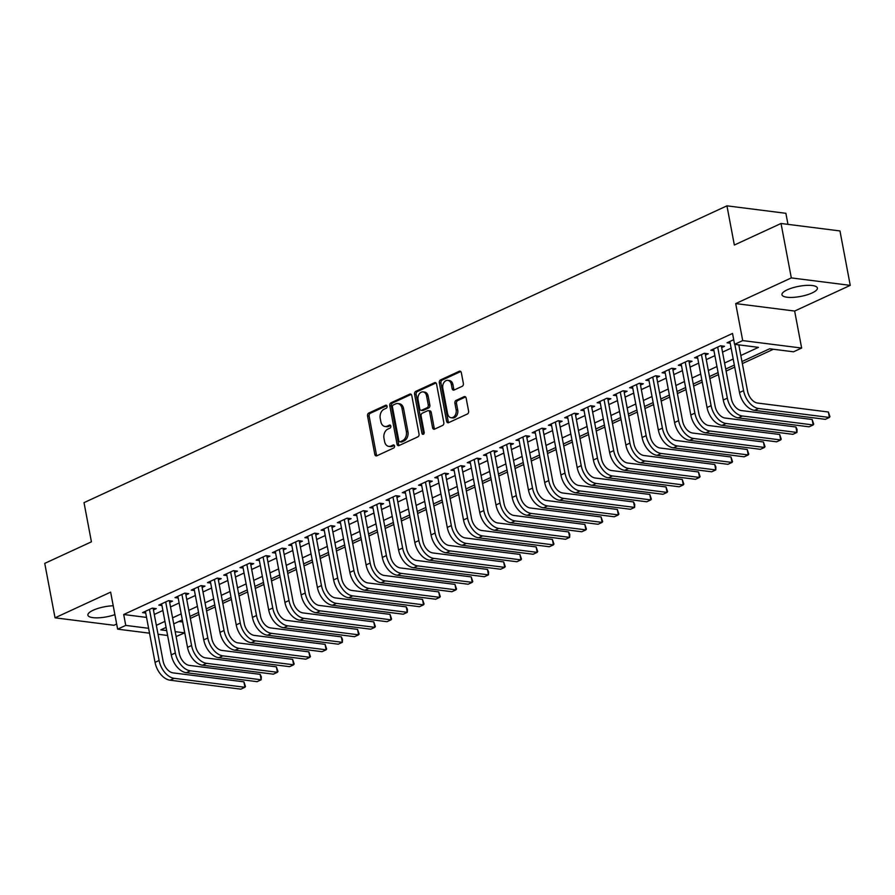 <?xml version="1.0" encoding="UTF-8"?>
<svg xmlns="http://www.w3.org/2000/svg" width="895" height="895" viewBox="0 0 895 895"><rect width="100%" height="100%" fill="white"/><g stroke="black" fill="none" stroke-linecap="round" stroke-linejoin="round"><path stroke-width="1.34" d="M387.065 406.229A1.589 1.141 -82.8 0 0 385.667 405.256L368.74 413.065A2.271 1.633 -82.8 0 0 367.543 415.94L374.815 454.414A2.271 1.633 -82.8 0 0 376.124 455.924A2.271 1.633 -82.8 0 0 376.806 455.812L393.744 447.992A1.589 1.141 -82.8 0 0 393.173 445.005L390.992 446.012A7.261 5.225 -82.8 0 1 388.788 446.381A7.261 5.225 -82.8 0 1 384.593 441.526L383.989 438.326A7.261 5.225 -82.8 0 1 387.792 429.13L389.985 428.123A1.589 1.141 -82.8 0 0 389.426 425.125L387.233 426.143A7.261 5.225 -82.8 0 1 385.029 426.501A7.261 5.225 -82.8 0 1 380.845 421.657L380.23 418.446A7.261 5.225 -82.8 0 1 384.044 409.261L386.237 408.243A1.589 1.141 -82.8 0 0 387.065 406.229M787.253 289.812A18.034 5.135 169.3 0 0 781.962 294.735A18.034 5.135 169.3 0 0 793.25 297.364A18.034 5.135 169.3 0 0 812.101 292.956A18.034 5.135 169.3 0 0 817.392 288.033A18.034 5.135 169.3 0 0 806.104 285.404A18.034 5.135 169.3 0 0 787.253 289.812M113.218 605.77A18.034 5.135 169.3 0 0 93.181 610.233A18.034 5.135 169.3 0 0 87.889 615.145A18.034 5.135 169.3 0 0 114.896 614.641M462.178 386.316A2.271 1.633 -82.8 0 0 463.364 383.44L461.328 372.644A2.271 1.633 -82.8 0 0 460.019 371.134A2.271 1.633 -82.8 0 0 459.336 371.246L440.53 379.928A2.271 1.633 -82.8 0 0 439.333 382.803L446.605 421.265A2.271 1.633 -82.8 0 0 447.914 422.776A2.271 1.633 -82.8 0 0 448.608 422.664L467.414 413.982A2.271 1.633 -82.8 0 0 468.6 411.118L466.138 398.074A2.271 1.633 -82.8 0 0 464.829 396.563A2.271 1.633 -82.8 0 0 464.136 396.675L456.092 400.389A2.271 1.633 -82.8 0 0 454.895 403.265L456.126 409.731A6.064 4.363 -82.8 0 1 451.091 417.719A6.064 4.363 -82.8 0 1 447.601 413.669L442.812 388.34A6.064 4.363 -82.8 0 1 447.836 380.353A6.064 4.363 -82.8 0 1 451.337 384.402L452.132 388.62A2.271 1.633 -82.8 0 0 453.441 390.142A2.271 1.633 -82.8 0 0 454.134 390.03L462.178 386.316M781.033 223.481L839.969 230.944L850.25 285.371L791.314 277.909L781.033 223.481L734.347 245.029L726.941 205.839L84.018 502.643L91.424 541.833L44.75 563.38L55.031 617.818L110.644 592.143L117.637 629.151L125.748 625.404L123.7 614.518L732.524 333.455L734.582 344.34L742.705 340.592L801.64 348.054L793.518 351.802L769.622 348.781L741.955 361.546M791.314 277.909L735.701 303.584L742.705 340.592M411.767 395.523A2.271 1.633 -82.8 0 0 410.458 394.013A2.271 1.633 -82.8 0 0 409.776 394.124L390.97 402.806A2.271 1.633 -82.8 0 0 389.772 405.681L397.044 444.144A2.271 1.633 -82.8 0 0 398.353 445.665A2.271 1.633 -82.8 0 0 399.047 445.542L417.842 436.861A2.271 1.633 -82.8 0 0 419.039 433.997L411.767 395.523M415.75 391.361L434.556 382.691A2.271 1.633 -82.8 0 1 435.238 382.568A2.271 1.633 -82.8 0 1 436.547 384.089L443.819 422.552A2.271 1.633 -82.8 0 1 442.622 425.427L434.578 429.141A2.271 1.633 -82.8 0 1 433.896 429.253A2.271 1.633 -82.8 0 1 432.587 427.743L429.634 412.136A2.271 1.633 -82.8 0 0 428.325 410.626A2.271 1.633 -82.8 0 0 427.642 410.738L422.295 413.199A2.271 1.633 -82.8 0 0 421.109 416.074L424.174 432.319A1.589 1.141 -82.8 0 1 421.948 433.348L414.553 394.236A2.271 1.633 -82.8 0 1 415.75 391.361L417.339 391.574L435.988 382.959M55.031 617.818L113.967 625.281L116.663 624.028M153.437 609.931L156.278 608.622L152.295 608.119L142.551 612.616L145.717 613.008M169.67 602.436L172.511 601.127L168.528 600.623L158.784 605.121L161.95 605.512M185.903 594.94L188.744 593.631L184.762 593.128L175.017 597.625L178.183 598.017M202.136 587.444L204.977 586.135L200.995 585.632L191.261 590.129L194.416 590.521M218.369 579.949L221.21 578.64L217.228 578.136L207.495 582.634L210.661 583.037M234.613 572.453L237.455 571.144L233.472 570.641L223.728 575.138L226.894 575.541M250.846 564.958L253.688 563.649L249.705 563.145L239.961 567.643L243.127 568.045M267.079 557.462L269.921 556.153L265.938 555.65L256.194 560.147L259.36 560.55M283.312 549.966L286.154 548.657L282.171 548.154L272.438 552.651L275.593 553.054M299.556 542.471L302.387 541.162L298.415 540.658L288.671 545.156L291.837 545.558M315.79 534.975L318.631 533.666L314.648 533.163L304.904 537.66L308.07 538.063M332.023 527.479L334.864 526.17L330.881 525.667L321.137 530.164L324.303 530.567M348.256 519.984L351.097 518.675L347.115 518.171L337.37 522.669L340.536 523.072M364.489 512.488L367.33 511.179L363.348 510.676L353.614 515.173L356.781 515.576M380.733 505.004L383.575 503.684L379.592 503.18L369.848 507.678L373.014 508.08M396.966 497.508L399.808 496.188L395.825 495.685L386.081 500.182L389.247 500.585M413.199 490.012L416.041 488.692L412.058 488.189L402.314 492.686L405.48 493.089M429.432 482.517L432.274 481.197L428.291 480.693L418.558 485.191L421.713 485.593M445.665 475.021L448.507 473.701L444.524 473.198L434.791 477.695L437.957 478.098M461.909 467.526L464.751 466.205L460.768 465.702L451.024 470.199L454.19 470.602M478.143 460.03L480.984 458.721L477.001 458.206L467.257 462.704L470.423 463.107M494.376 452.534L497.217 451.225L493.234 450.722L483.49 455.208L486.656 455.611M510.609 445.039L513.45 443.73L509.468 443.226L499.734 447.724L502.889 448.115M526.853 437.543L529.683 436.234L525.712 435.731L515.967 440.228L519.134 440.62M543.086 430.047L545.928 428.739L541.945 428.235L532.201 432.732L535.367 433.124M559.319 422.552L562.161 421.243L558.178 420.739L548.434 425.237L551.6 425.628M575.552 415.056L578.394 413.747L574.411 413.244L564.667 417.741L567.833 418.144M591.785 407.561L594.627 406.252L590.644 405.748L580.911 410.246L584.077 410.648M608.029 400.065L610.871 398.756L606.888 398.253L597.144 402.75L600.31 403.153M624.262 392.569L627.104 391.26L623.121 390.757L613.377 395.254L616.543 395.657M640.496 385.074L643.337 383.765L639.354 383.261L629.61 387.759L632.776 388.161M656.729 377.578L659.57 376.269L655.587 375.766L645.854 380.263L649.009 380.666M672.962 370.082L675.803 368.774L671.821 368.27L662.087 372.767L665.253 373.17M689.206 362.587L692.048 361.278L688.065 360.774L678.321 365.272L681.487 365.675M705.439 355.091L708.281 353.782L704.298 353.279L694.554 357.776L697.72 358.179M721.672 347.596L724.514 346.287L720.531 345.783L710.787 350.281L713.953 350.683M123.7 614.518L146.545 617.416M154.287 614.451L162.89 610.479M170.52 606.955L179.123 602.984M186.753 599.46L195.356 595.488M202.997 591.964L211.6 588.004M219.23 584.469L227.833 580.508M235.463 576.984L244.066 573.013M251.696 569.488L260.3 565.517M267.941 561.993L276.533 558.021M284.174 554.497L292.777 550.526M300.407 547.002L309.01 543.03M316.64 539.506L325.243 535.534M332.873 532.01L341.476 528.039M349.117 524.515L357.709 520.543M365.35 517.019L373.953 513.048M381.583 509.523L390.186 505.552M397.816 502.028L406.419 498.056M414.049 494.532L422.653 490.561M430.294 487.037L438.897 483.065M446.527 479.541L455.13 475.569M462.76 472.045L471.363 468.074M478.993 464.55L487.596 460.578M495.237 457.054L503.829 453.083M511.47 449.558L520.073 445.587M527.703 442.063L536.306 438.091M543.936 434.567L552.539 430.596M560.169 427.072L568.772 423.111M576.414 419.576L585.006 415.616M592.647 412.092L601.25 408.12M608.88 404.596L617.483 400.624M625.113 397.1L633.716 393.129M641.346 389.605L649.949 385.633M657.59 382.109L666.182 378.137M673.823 374.613L682.426 370.642M690.056 367.118L698.659 363.146M706.289 359.622L714.892 355.651M722.534 352.127L731.125 348.155M730.186 343.188L727.031 342.785L733.71 339.708M178.855 621.51L182.703 621.947M190.344 618.423L198.947 614.451M206.577 610.927L215.18 606.955M222.81 603.431L231.413 599.46M239.043 595.936L247.647 591.964M255.288 588.44L263.88 584.469M271.521 580.944L280.124 576.984M287.754 573.449L296.357 569.488M303.987 565.964L312.59 561.993M320.22 558.469L328.823 554.497M336.464 550.973L345.056 547.002M352.697 543.478L361.3 539.506M368.93 535.982L377.533 532.01M385.163 528.486L393.766 524.515M401.396 520.991L410 517.019M417.641 513.495L426.244 509.523M433.874 505.999L442.477 502.028M450.107 498.504L458.71 494.532M466.34 491.008L474.943 487.037M482.584 483.513L491.176 479.541M498.817 476.017L507.42 472.045M515.05 468.521L523.653 464.55M531.283 461.026L539.886 457.054M547.516 453.53L556.119 449.558M563.76 446.034L572.352 442.063M579.994 438.539L588.597 434.567M596.227 431.043L604.83 427.072M612.46 423.548L621.063 419.576M628.693 416.052L637.296 412.08M644.937 408.556L653.54 404.596M661.17 401.072L669.773 397.1M677.403 393.576L686.006 389.605M693.636 386.081L702.239 382.109M709.88 378.585L718.472 374.613M726.113 371.089L734.717 367.118M742.347 363.594L773.403 349.251M787.969 224.365L785.888 213.301L726.941 205.839M735.701 303.584L794.648 311.046L850.25 285.371M794.648 311.046L801.64 348.054M182.636 621.98L184.694 632.866L176.114 636.558M740.825 355.516L758.479 347.361L734.582 344.34M156.345 625.337L164.948 621.365M172.578 617.841L181.182 613.869M188.811 610.345L197.415 606.385M205.056 602.85L213.648 598.889M221.289 595.365L229.892 591.394M237.522 587.87L246.125 583.898M253.755 580.374L262.358 576.402M269.988 572.878L278.591 568.907M286.232 565.383L294.824 561.411M302.465 557.887L311.068 553.915M318.698 550.391L327.301 546.42M334.931 542.896L343.535 538.924M351.164 535.4L359.768 531.429M367.409 527.905L376.012 523.933M383.642 520.409L392.245 516.437M399.875 512.913L408.478 508.942M416.108 505.418L424.711 501.446M432.352 497.922L440.944 493.95M448.585 490.426L457.188 486.455M464.818 482.931L473.421 478.959M481.051 475.435L489.654 471.464M497.284 467.94L505.888 463.968M513.529 460.444L522.121 456.472M529.762 452.948L538.365 448.977M545.995 445.453L554.598 441.481M562.228 437.957L570.831 433.997M578.461 430.473L587.064 426.501M594.705 422.977L603.297 419.005M610.938 415.481L619.541 411.51M627.171 407.986L635.774 404.014M643.404 400.49L652.007 396.519M659.649 392.994L668.241 389.023M675.882 385.499L684.485 381.527M692.115 378.003L700.718 374.032M708.348 370.508L716.951 366.536M724.581 363.012L733.184 359.04M125.748 625.404L148.604 628.301M167.611 635.484L158.035 634.264M149.532 633.19L117.637 629.151M166.09 627.406L160.798 629.845L166.683 630.595M175.196 631.669L184.694 632.866M734.325 365.07L725.722 369.042M718.092 372.566L709.489 376.538M701.859 380.062L693.256 384.033M685.615 387.557L677.023 391.529M669.382 395.053L660.778 399.025M653.149 402.549L644.545 406.52M636.916 410.044L628.312 414.016M620.682 417.54L612.079 421.511M604.438 425.035L595.846 429.007M588.205 432.531L579.602 436.503M571.972 440.027L563.369 443.998M555.739 447.522L547.136 451.494M539.506 455.018L530.903 458.99M523.262 462.514L514.659 466.485M507.029 470.009L498.425 473.981M490.796 477.505L482.192 481.476M474.563 485L465.959 488.961M458.318 492.485L449.726 496.456M442.085 499.981L433.482 503.952M425.852 507.476L417.249 511.448M409.619 514.972L401.016 518.943M393.386 522.467L384.783 526.439M377.142 529.963L368.55 533.935M360.909 537.459L352.306 541.43M344.676 544.954L336.072 548.926M328.443 552.45L319.839 556.421M312.21 559.946L303.606 563.917M295.965 567.441L287.362 571.413M279.732 574.937L271.129 578.908M263.499 582.432L254.896 586.404M247.266 589.928L238.663 593.9M231.022 597.424L222.43 601.395M214.789 604.919L206.186 608.891M198.556 612.415L189.953 616.386M182.323 619.911L173.719 623.882M385.029 426.501L386.618 426.702A7.261 5.225 -82.8 0 0 388.822 426.344L387.233 426.143M390.6 425.528L388.822 426.344M388.788 446.381L390.377 446.583A7.261 5.225 -82.8 0 0 392.581 446.213L390.992 446.012M394.348 445.397L392.581 446.213M386.841 405.648L370.329 413.266A2.271 1.633 -82.8 0 0 369.143 416.141L376.403 454.615A2.271 1.633 -82.8 0 0 376.963 455.745M411.208 394.393L392.558 403.007A2.271 1.633 -82.8 0 0 391.372 405.882L398.633 444.345A2.271 1.633 -82.8 0 0 399.192 445.475M393.285 404.987A1.589 1.141 -82.8 0 0 392.446 407.001L398.834 440.765A1.589 1.141 -82.8 0 0 400.233 441.75L402.537 440.676A7.261 5.225 -82.8 0 0 406.352 431.491L401.989 408.411A7.261 5.225 -82.8 0 0 397.794 403.555A7.261 5.225 -82.8 0 0 395.59 403.925L393.285 404.987M399.752 441.828L401.34 442.029A1.589 1.141 -82.8 0 0 401.821 441.951L400.233 441.75M397.794 403.555L399.394 403.757A7.261 5.225 -82.8 0 1 403.578 408.612L407.941 431.692A7.261 5.225 -82.8 0 1 404.137 440.877L401.821 441.951M428.325 410.626L429.924 410.827A2.271 1.633 -82.8 0 1 431.233 412.338L434.176 427.944A2.271 1.633 -82.8 0 0 434.735 429.074M417.339 391.574A2.271 1.633 -82.8 0 0 416.153 394.438L423.536 433.549A1.589 1.141 -82.8 0 0 423.715 434.053M426.579 395.948A6.064 4.363 -82.8 0 0 423.078 391.898A6.064 4.363 -82.8 0 0 418.054 399.886L419.733 408.814A2.271 1.633 -82.8 0 0 421.042 410.324A2.271 1.633 -82.8 0 0 421.735 410.212L427.072 407.751A2.271 1.633 -82.8 0 0 428.257 404.876L426.579 395.948L428.168 396.149A6.064 4.363 -82.8 0 0 424.666 392.099L423.078 391.898M421.042 410.324L422.641 410.525A2.271 1.633 -82.8 0 0 423.324 410.413L421.735 410.212M428.168 396.149L429.857 405.077A2.271 1.633 -82.8 0 1 428.66 407.952L423.324 410.413M447.836 380.353L449.424 380.554A6.064 4.363 -82.8 0 1 452.926 384.604L453.731 388.822A2.271 1.633 -82.8 0 0 454.28 389.951M451.091 417.719L452.691 417.92A6.064 4.363 -82.8 0 0 457.714 409.932L456.126 409.731M465.579 396.944L457.681 400.591A2.271 1.633 -82.8 0 0 456.495 403.466L457.714 409.932M460.78 371.514L442.119 380.129A2.271 1.633 -82.8 0 0 440.933 383.004L448.205 421.467A2.271 1.633 -82.8 0 0 448.753 422.597M170.072 680.2L174.133 678.321L244.928 687.282L240.878 689.161L170.072 680.2A17.341 10.986 -114.8 0 1 155.036 662.356L145.393 611.296M174.133 678.321A17.341 10.986 -114.8 0 1 159.097 660.476L149.454 609.428M153.112 608.22L163.08 660.98A11.557 7.328 65.2 0 0 173.104 672.883L243.91 681.845L245.476 686.476L244.928 687.282L243.91 681.845M186.305 672.704L190.366 670.825L261.172 679.786L257.111 681.666L186.305 672.704A17.341 10.986 -114.8 0 1 171.269 654.86L161.626 603.801M190.366 670.825A17.341 10.986 -114.8 0 1 175.33 652.981L165.687 601.932M169.345 600.724L179.313 653.484A11.557 7.328 65.2 0 0 189.337 665.388L260.143 674.349L261.306 676.799L261.172 679.786L260.143 674.349M202.538 665.209L206.6 663.329L277.405 672.29L273.344 674.17L202.538 665.209A17.341 10.986 -114.8 0 1 187.514 647.365L177.859 596.305M206.6 663.329A17.341 10.986 -114.8 0 1 191.564 645.485L181.92 594.437M185.578 593.228L195.546 645.989A11.557 7.328 65.2 0 0 205.57 657.892L276.376 666.853L277.953 671.485L277.405 672.29L276.376 666.853M218.772 657.713L222.833 655.834L293.638 664.795L289.577 666.674L218.772 657.713A17.341 10.986 -114.8 0 1 203.747 639.869L194.092 588.809M222.833 655.834A17.341 10.986 -114.8 0 1 207.808 637.99L198.153 586.941M201.811 585.733L211.791 638.504A11.557 7.328 65.2 0 0 221.803 650.396L292.609 659.358L294.186 663.989L293.638 664.795L292.609 659.358M235.016 650.217L239.066 648.338L309.871 657.31L305.822 659.179L235.016 650.217A17.341 10.986 -114.8 0 1 219.98 632.373L210.336 581.314M239.066 648.338A17.341 10.986 -114.8 0 1 224.041 630.505L214.386 579.445M218.056 578.237L228.024 631.009A11.557 7.328 65.2 0 0 238.048 642.901L308.842 651.862L310.42 656.494L309.871 657.31L308.842 651.862M251.249 642.722L255.31 640.842L326.116 649.815L322.055 651.683L251.249 642.722A17.341 10.986 -114.8 0 1 236.213 624.878L226.569 573.829M255.31 640.842A17.341 10.986 -114.8 0 1 240.274 623.009L230.63 571.95M234.289 570.741L244.257 623.513A11.557 7.328 65.2 0 0 254.281 635.405L325.086 644.366L326.653 648.998L326.116 649.815L325.086 644.366M267.482 635.226L271.543 633.347L342.349 642.319L338.288 644.187L267.482 635.226A17.341 10.986 -114.8 0 1 252.446 617.382L242.802 566.334M271.543 633.347A17.341 10.986 -114.8 0 1 256.507 615.514L246.863 564.454M250.522 563.246L260.49 616.017A11.557 7.328 65.2 0 0 270.514 627.91L341.319 636.871L342.483 639.332L342.349 642.319L341.319 636.871M283.715 627.731L287.776 625.851L358.582 634.823L354.521 636.692L283.715 627.731A17.341 10.986 -114.8 0 1 268.69 609.887L259.035 558.838M287.776 625.851A17.341 10.986 -114.8 0 1 272.74 608.018L263.096 556.958M266.755 555.75L276.723 608.522A11.557 7.328 65.2 0 0 286.747 620.414L357.553 629.375L359.13 634.007L358.582 634.823L357.553 629.375M299.948 620.235L304.009 618.356L374.815 627.328L370.754 629.196L299.948 620.235A17.341 10.986 -114.8 0 1 284.923 602.391L275.28 551.342M304.009 618.356A17.341 10.986 -114.8 0 1 288.984 600.523L279.329 549.463M282.988 548.255L292.967 601.026A11.557 7.328 65.2 0 0 302.98 612.918L373.786 621.88L375.363 626.511L374.815 627.328L373.786 621.88M316.192 612.739L320.253 610.86L391.048 619.832L386.998 621.701L316.192 612.739A17.341 10.986 -114.8 0 1 301.156 594.895L291.513 543.847M320.253 610.86A17.341 10.986 -114.8 0 1 305.217 593.027L295.574 541.967M299.232 540.759L309.2 593.53A11.557 7.328 65.2 0 0 319.224 605.423L390.019 614.384L391.596 619.016L391.048 619.832L390.019 614.384M332.425 605.244L336.486 603.375L407.292 612.337L403.231 614.205L332.425 605.244A17.341 10.986 -114.8 0 1 317.389 587.4L307.746 536.351M336.486 603.375A17.341 10.986 -114.8 0 1 321.45 585.531L311.807 534.472M315.465 533.263L325.433 586.035A11.557 7.328 65.2 0 0 335.457 597.927L406.263 606.888L407.426 609.35L407.292 612.337L406.263 606.888M348.658 597.748L352.719 595.88L423.525 604.841L419.464 606.709L348.658 597.748A17.341 10.986 -114.8 0 1 333.622 579.904L323.979 528.856M352.719 595.88A17.341 10.986 -114.8 0 1 337.683 578.036L328.04 526.976M331.698 525.768L341.666 578.539A11.557 7.328 65.2 0 0 351.69 590.431L422.496 599.393L424.073 604.035L423.525 604.841L422.496 599.393M364.892 590.252L368.953 588.384L439.758 597.345L435.697 599.214L364.892 590.252A17.341 10.986 -114.8 0 1 349.867 572.408L340.212 521.36M368.953 588.384A17.341 10.986 -114.8 0 1 353.917 570.54L344.273 519.48M347.931 518.272L357.899 571.044A11.557 7.328 65.2 0 0 367.923 582.936L438.729 591.897L440.306 596.54L439.758 597.345L438.729 591.897M381.136 582.757L385.186 580.889L455.991 589.85L451.93 591.718L381.136 582.757A17.341 10.986 -114.8 0 1 366.1 564.913L356.456 513.864M385.186 580.889A17.341 10.986 -114.8 0 1 370.161 563.044L360.506 511.985M364.164 510.776L374.144 563.548A11.557 7.328 65.2 0 0 384.156 575.44L454.962 584.401L456.539 589.044L455.991 589.85L454.962 584.401M397.369 575.261L401.43 573.393L472.224 582.354L468.174 584.222L397.369 575.261A17.341 10.986 -114.8 0 1 382.333 557.417L372.689 506.369M401.43 573.393A17.341 10.986 -114.8 0 1 386.394 555.549L376.75 504.489M380.409 503.281L390.377 556.052A11.557 7.328 65.2 0 0 400.401 567.945L471.206 576.906L472.773 581.549L472.224 582.354L471.206 576.906M413.602 567.766L417.663 565.897L488.469 574.858L484.408 576.727L413.602 567.766A17.341 10.986 -114.8 0 1 398.566 549.933L388.922 498.873M417.663 565.897A17.341 10.986 -114.8 0 1 402.627 548.053L392.983 496.993M396.642 495.785L406.61 548.557A11.557 7.328 65.2 0 0 416.634 560.449L487.439 569.41L488.603 571.871L488.469 574.858L487.439 569.41M429.835 560.27L433.896 558.402L504.702 567.363L500.641 569.242L429.835 560.27A17.341 10.986 -114.8 0 1 414.81 542.437L405.155 491.377M433.896 558.402A17.341 10.986 -114.8 0 1 418.86 540.558L409.216 489.509M412.875 488.301L422.843 541.061A11.557 7.328 65.2 0 0 432.867 552.953L503.672 561.926L505.25 566.557L504.702 567.363L503.672 561.926M446.068 552.774L450.129 550.906L520.935 559.867L516.874 561.747L446.068 552.774A17.341 10.986 -114.8 0 1 431.043 534.942L421.388 483.882M450.129 550.906A17.341 10.986 -114.8 0 1 435.104 533.062L425.449 482.013M429.108 480.805L439.087 533.565A11.557 7.328 65.2 0 0 449.1 545.458L519.905 554.43L521.483 559.062L520.935 559.867L519.905 554.43M462.312 545.279L466.362 543.41L537.168 552.372L533.118 554.251L462.312 545.279A17.341 10.986 -114.8 0 1 447.276 527.446L437.633 476.386M466.362 543.41A17.341 10.986 -114.8 0 1 451.337 525.566L441.683 474.518M445.352 473.31L455.32 526.07A11.557 7.328 65.2 0 0 465.344 537.962L536.139 546.934L537.716 551.566L537.168 552.372L536.139 546.934M478.545 537.783L482.606 535.915L553.412 544.876L549.351 546.755L478.545 537.783A17.341 10.986 -114.8 0 1 463.509 519.95L453.866 468.89M482.606 535.915A17.341 10.986 -114.8 0 1 467.57 518.071L457.927 467.022M461.585 465.814L471.553 518.574A11.557 7.328 65.2 0 0 481.577 530.466L552.383 539.439L553.949 544.07L553.412 544.876L552.383 539.439M494.778 530.287L498.839 528.419L569.645 537.38L565.584 539.26L494.778 530.287A17.341 10.986 -114.8 0 1 479.742 512.455L470.099 461.395M498.839 528.419A17.341 10.986 -114.8 0 1 483.803 510.575L474.16 459.527M477.818 458.318L487.786 511.079A11.557 7.328 65.2 0 0 497.81 522.971L568.616 531.943L569.779 534.393L569.645 537.38L568.616 531.943M511.011 522.803L515.072 520.924L585.878 529.885L581.817 531.764L511.011 522.803A17.341 10.986 -114.8 0 1 495.987 504.959L486.332 453.899M515.072 520.924A17.341 10.986 -114.8 0 1 500.036 503.079L490.393 452.031M494.051 450.823L504.019 503.583A11.557 7.328 65.2 0 0 514.043 515.486L584.849 524.448L586.426 529.079L585.878 529.885L584.849 524.448M527.244 515.307L531.306 513.428L602.111 522.389L598.05 524.269L527.244 515.307A17.341 10.986 -114.8 0 1 512.22 497.463L502.576 446.404M531.306 513.428A17.341 10.986 -114.8 0 1 516.281 495.584L506.626 444.535M510.284 443.327L520.264 496.087A11.557 7.328 65.2 0 0 530.276 507.991L601.082 516.952L602.659 521.584L602.111 522.389L601.082 516.952M543.489 507.812L547.55 505.932L618.344 514.894L614.294 516.773L543.489 507.812A17.341 10.986 -114.8 0 1 528.453 489.968L518.809 438.908M547.55 505.932A17.341 10.986 -114.8 0 1 532.514 488.088L522.87 437.04M526.528 435.831L536.497 488.592A11.557 7.328 65.2 0 0 546.521 500.495L617.315 509.456L618.893 514.088L618.344 514.894L617.315 509.456M559.722 500.316L563.783 498.437L634.589 507.398L630.528 509.277L559.722 500.316A17.341 10.986 -114.8 0 1 544.686 482.472L535.042 431.412M563.783 498.437A17.341 10.986 -114.8 0 1 548.747 480.593L539.103 429.544M542.762 428.336L552.73 481.096A11.557 7.328 65.2 0 0 562.754 493L633.559 501.961L634.723 504.422L634.589 507.398L633.559 501.961M575.955 492.821L580.016 490.941L650.822 499.902L646.761 501.782L575.955 492.821A17.341 10.986 -114.8 0 1 560.919 474.976L551.275 423.917M580.016 490.941A17.341 10.986 -114.8 0 1 564.98 473.097L555.336 422.048M558.995 420.84L568.963 473.612A11.557 7.328 65.2 0 0 578.987 485.504L649.792 494.465L651.37 499.097L650.822 499.902L649.792 494.465M592.188 485.325L596.249 483.445L667.055 492.407L662.994 494.286L592.188 485.325A17.341 10.986 -114.8 0 1 577.163 467.481L567.508 416.421M596.249 483.445A17.341 10.986 -114.8 0 1 581.213 465.613L571.569 414.553M575.228 413.345L585.196 466.116A11.557 7.328 65.2 0 0 595.22 478.008L666.025 486.969L667.603 491.601L667.055 492.407L666.025 486.969M608.432 477.829L612.482 475.95L683.288 484.922L679.227 486.79L608.432 477.829A17.341 10.986 -114.8 0 1 593.396 459.985L583.753 408.937M612.482 475.95A17.341 10.986 -114.8 0 1 597.457 458.117L587.802 407.057M591.461 405.849L601.44 458.62A11.557 7.328 65.2 0 0 611.453 470.513L682.259 479.474L683.836 484.106L683.288 484.922L682.259 479.474M624.665 470.334L628.726 468.454L699.521 477.427L695.471 479.295L624.665 470.334A17.341 10.986 -114.8 0 1 609.629 452.49L599.986 401.441M628.726 468.454A17.341 10.986 -114.8 0 1 613.69 450.621L604.047 399.562M607.705 398.353L617.673 451.125A11.557 7.328 65.2 0 0 627.697 463.017L698.503 471.978L700.069 476.61L699.521 477.427L698.503 471.978M640.898 462.838L644.959 460.959L715.765 469.931L711.704 471.799L640.898 462.838A17.341 10.986 -114.8 0 1 625.862 444.994L616.219 393.945M644.959 460.959A17.341 10.986 -114.8 0 1 629.923 443.126L620.28 392.066M623.938 390.858L633.906 443.629A11.557 7.328 65.2 0 0 643.93 455.521L714.736 464.483L715.899 466.944L715.765 469.931L714.736 464.483M657.131 455.342L661.192 453.463L731.998 462.435L727.937 464.304L657.131 455.342A17.341 10.986 -114.8 0 1 642.107 437.498L632.452 386.45M661.192 453.463A17.341 10.986 -114.8 0 1 646.156 435.63L636.513 384.57M640.171 383.362L650.139 436.133A11.557 7.328 65.2 0 0 660.163 448.026L730.969 456.987L732.546 461.619L731.998 462.435L730.969 456.987M673.364 447.847L677.425 445.967L748.231 454.94L744.17 456.808L673.364 447.847A17.341 10.986 -114.8 0 1 658.34 430.003L648.685 378.954M677.425 445.967A17.341 10.986 -114.8 0 1 662.401 428.134L652.746 377.075M656.404 375.866L666.383 428.638A11.557 7.328 65.2 0 0 676.396 440.53L747.202 449.491L748.779 454.123L748.231 454.94L747.202 449.491M689.609 440.351L693.659 438.483L764.464 447.444L760.414 449.312L689.609 440.351A17.341 10.986 -114.8 0 1 674.573 422.507L664.929 371.459M693.659 438.483A17.341 10.986 -114.8 0 1 678.634 420.639L668.979 369.579M672.648 368.371L682.616 421.142A11.557 7.328 65.2 0 0 692.64 433.035L763.435 441.996L765.012 446.627L764.464 447.444L763.435 441.996M705.842 432.856L709.903 430.987L780.708 439.948L776.647 441.817L705.842 432.856A17.341 10.986 -114.8 0 1 690.806 415.011L681.162 363.963M709.903 430.987A17.341 10.986 -114.8 0 1 694.867 413.143L685.223 362.083M688.881 360.875L698.85 413.647A11.557 7.328 65.2 0 0 708.874 425.539L779.679 434.5L781.245 439.143L780.708 439.948L779.679 434.5M722.075 425.36L726.136 423.492L796.942 432.453L792.88 434.321L722.075 425.36A17.341 10.986 -114.8 0 1 707.039 407.516L697.395 356.467M726.136 423.492A17.341 10.986 -114.8 0 1 711.1 405.648L701.456 354.588M705.115 353.38L715.083 406.151A11.557 7.328 65.2 0 0 725.107 418.043L795.912 427.004L797.076 429.466L796.942 432.453L795.912 427.004M738.308 417.864L742.369 415.996L813.175 424.957L809.114 426.825L738.308 417.864A17.341 10.986 -114.8 0 1 723.283 400.02L713.628 348.972M742.369 415.996A17.341 10.986 -114.8 0 1 727.333 398.152L717.689 347.092M721.348 345.884L731.316 398.655A11.557 7.328 65.2 0 0 741.34 410.548L812.145 419.509L813.723 424.152L813.175 424.957L812.145 419.509M754.541 410.369L758.602 408.5L829.408 417.462L825.347 419.33L754.541 410.369A17.341 10.986 -114.8 0 1 739.516 392.525L729.872 341.476M758.602 408.5A17.341 10.986 -114.8 0 1 743.577 390.656L734.829 344.374M738.811 344.877L747.56 391.16A11.557 7.328 65.2 0 0 757.573 403.052L828.378 412.013L829.956 416.656L829.408 417.462L828.378 412.013M386.595 405.368L385.667 405.256M394.102 445.117L393.173 445.005M390.354 425.248L389.426 425.125M376.403 454.615L374.815 454.414M369.143 416.141L367.543 415.94M370.329 413.266L368.74 413.065M398.633 444.345L397.044 444.144M391.372 405.882L389.772 405.681M392.558 403.007L390.97 402.806M411.096 394.292L409.776 394.124M404.137 440.877L402.537 440.676M407.941 431.692L406.352 431.491M403.578 408.612L401.989 408.411M435.876 382.859L434.556 382.691M434.176 427.944L432.587 427.743M431.233 412.338L429.634 412.136M423.536 433.549L421.948 433.348M416.153 394.438L414.553 394.236M428.66 407.952L427.072 407.751M429.857 405.077L428.257 404.876M453.731 388.822L452.132 388.62M452.926 384.604L451.337 384.402M456.495 403.466L454.895 403.265M457.681 400.591L456.092 400.389M465.467 396.843L464.136 396.675M448.205 421.467L446.605 421.265M440.933 383.004L439.333 382.803M442.119 380.129L440.53 379.928M460.656 371.414L459.336 371.246M155.036 662.356L159.097 660.476M171.269 654.86L175.33 652.981M187.514 647.365L191.564 645.485M203.747 639.869L207.808 637.99M219.98 632.373L224.041 630.505M236.213 624.878L240.274 623.009M252.446 617.382L256.507 615.514M268.69 609.887L272.74 608.018M284.923 602.391L288.984 600.523M301.156 594.895L305.217 593.027M317.389 587.4L321.45 585.531M333.622 579.904L337.683 578.036M349.867 572.408L353.917 570.54M366.1 564.913L370.161 563.044M382.333 557.417L386.394 555.549M398.566 549.933L402.627 548.053M414.81 542.437L418.86 540.558M431.043 534.942L435.104 533.062M447.276 527.446L451.337 525.566M463.509 519.95L467.57 518.071M479.742 512.455L483.803 510.575M495.987 504.959L500.036 503.079M512.22 497.463L516.281 495.584M528.453 489.968L532.514 488.088M544.686 482.472L548.747 480.593M560.919 474.976L564.98 473.097M577.163 467.481L581.213 465.613M593.396 459.985L597.457 458.117M609.629 452.49L613.69 450.621M625.862 444.994L629.923 443.126M642.107 437.498L646.156 435.63M658.34 430.003L662.401 428.134M674.573 422.507L678.634 420.639M690.806 415.011L694.867 413.143M707.039 407.516L711.1 405.648M723.283 400.02L727.333 398.152M739.516 392.525L743.577 390.656"/></g></svg>
